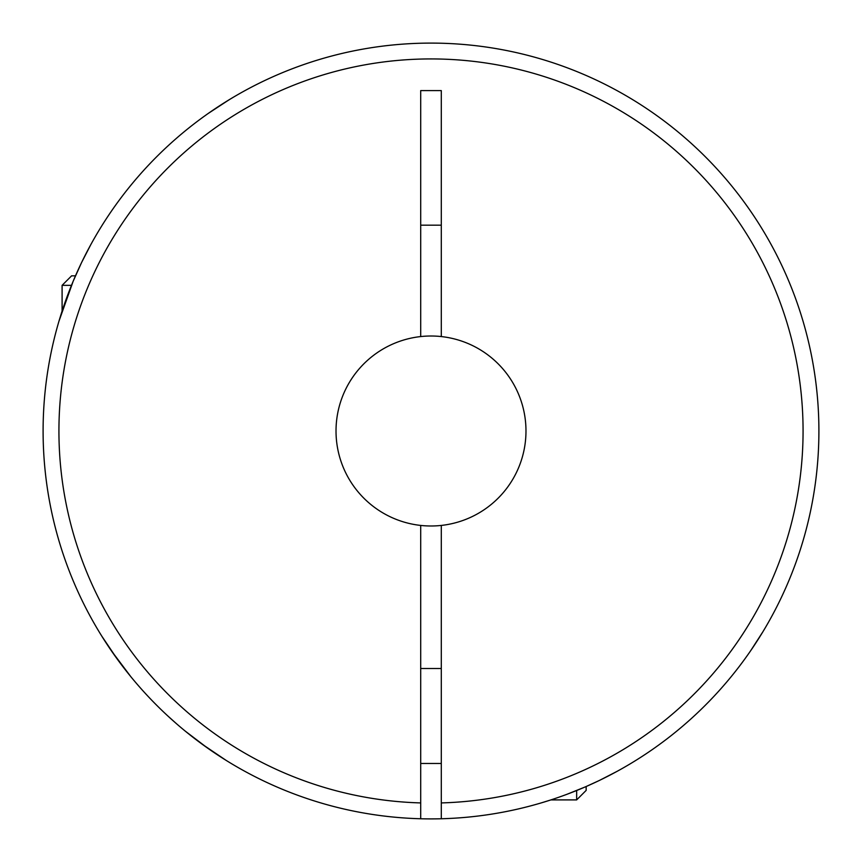 <?xml version="1.0" encoding="UTF-8"?>
<svg xmlns="http://www.w3.org/2000/svg" width="862" height="862" viewBox="0 0 862 862"><rect width="100%" height="100%" fill="white"/><g stroke="black" fill="none" stroke-linecap="round" stroke-linejoin="round"><path stroke-width="1.29" d="M207.85 748.291L185.158 731.051M130.949 676.842L111.23 650.584M110.972 650.196L105.918 642.632M117.286 659.139L101.597 635.844M103.332 638.602L99.83 632.977M138.879 686.206L141.368 689.029M144.288 692.272L146.012 694.147M61.299 313.585L60.502 316.138M59.672 318.821L59.133 320.642M58.928 321.31L73.162 281.26M73.259 281.044L81.481 262.759M81.545 262.619L90.639 244.937M208.141 113.504L228.904 99.906M229.378 99.615L233.096 97.384M229.885 99.313L214.681 109.011M420.71 336.568A94.992 94.992 0 0 0 420.71 525.432L420.71 818.76A387.9 387.9 0 0 0 441.29 818.76L441.29 525.432A94.992 94.992 0 0 0 441.29 336.568A94.992 94.992 0 0 0 420.71 336.568L420.71 90.596L441.29 90.596L441.29 336.568M584.813 787.103L566.808 794.355M549.719 800.281L541.358 802.867M543.179 802.328L545.861 801.498M548.415 800.701L550.915 799.904L576.656 799.904L576.656 790.519M576.656 799.904L586.16 790.4L586.16 786.521L599.241 780.519M599.381 780.455L617.063 771.361M748.496 653.859L752.989 647.319M762.687 632.115L763.258 631.178M763.096 631.447L750.791 650.541M43.1 431A387.9 387.9 0 0 1 431 43.1A387.9 387.9 0 0 1 818.9 431A387.9 387.9 0 0 1 441.29 818.76A387.9 387.9 0 0 0 818.9 431A387.9 387.9 0 0 0 431 43.1A387.9 387.9 0 0 0 43.1 431A387.9 387.9 0 0 0 420.71 818.76M75.479 275.84L71.6 275.84L62.096 285.344L71.481 285.344M420.71 225.176L441.29 225.176M420.71 525.432A94.992 94.992 0 0 0 441.29 525.432M211.815 751.039L216.351 754.099M219.648 756.265L223.441 758.7M226.426 760.575L202.042 744.121M192.743 737.107L185.502 731.332M176.882 724.069L167.853 715.988M420.71 802.921A372.072 372.072 0 0 1 58.928 431A372.072 372.072 0 0 1 431 58.928A372.072 372.072 0 0 1 803.072 431A372.072 372.072 0 0 1 441.29 802.921M62.096 285.344L62.096 311.085M420.71 763.484L441.29 763.484M420.71 668.492L441.29 668.492"/></g></svg>
